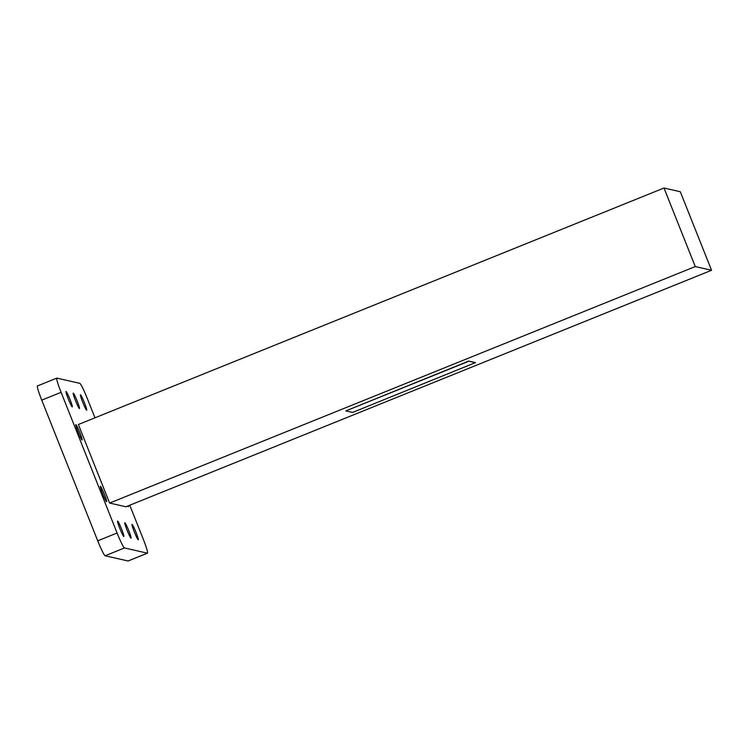 <?xml version="1.0" encoding="UTF-8"?>
<svg xmlns="http://www.w3.org/2000/svg" width="749" height="749" viewBox="0 0 749 749"><rect width="100%" height="100%" fill="white"/><g stroke="black" fill="none" stroke-linecap="round" stroke-linejoin="round"><path stroke-width="1.12" d="M102.669 493.825A8.314 0.712 -112 0 1 100.394 486.307A8.314 0.712 -112 0 1 104.345 494.209A8.314 0.712 -112 0 1 106.62 501.727A8.314 0.712 -112 0 1 102.669 493.825M78.111 432.117A8.314 0.712 -112 0 1 75.836 424.589A8.314 0.712 -112 0 1 79.787 432.491A8.314 0.712 -112 0 1 82.062 440.019A8.314 0.712 -112 0 1 78.111 432.117M68.309 399.02A8.314 0.712 -112 0 1 66.034 391.493A8.314 0.712 -112 0 1 69.994 399.395A8.314 0.712 -112 0 1 72.26 406.922A8.314 0.712 -112 0 1 68.309 399.02M75.518 400.659A8.314 0.712 -112 0 1 73.243 393.141A8.314 0.712 -112 0 1 77.203 401.043A8.314 0.712 -112 0 1 79.469 408.561A8.314 0.712 -112 0 1 75.518 400.659M82.727 402.297A8.314 0.712 -112 0 1 80.452 394.779A8.314 0.712 -112 0 1 84.412 402.681A8.314 0.712 -112 0 1 86.687 410.199A8.314 0.712 -112 0 1 82.727 402.297M134.296 531.893A8.314 0.712 -112 0 1 132.021 524.375A8.314 0.712 -112 0 1 135.981 532.277A8.314 0.712 -112 0 1 138.256 539.795A8.314 0.712 -112 0 1 134.296 531.893M127.087 530.245A8.314 0.712 -112 0 1 124.811 522.727A8.314 0.712 -112 0 1 128.772 530.629A8.314 0.712 -112 0 1 131.047 538.156A8.314 0.712 -112 0 1 127.087 530.245M119.877 528.607A8.314 0.712 -112 0 1 117.602 521.089A8.314 0.712 -112 0 1 121.563 528.991A8.314 0.712 -112 0 1 123.838 536.509A8.314 0.712 -112 0 1 119.877 528.607M695.259 266.569L109.626 503.066L125.916 506.773L711.55 270.277L695.259 266.569L663.998 188.018L78.364 424.514L109.626 503.066M475.428 362.619L468.687 361.084L345.823 410.911L352.564 412.446L475.428 362.619M128.032 560.982L147.394 553.165A15.72 1.339 68 0 0 147.478 553.165L128.116 560.982A15.72 1.339 -112 0 1 128.032 560.982L105.113 555.767A15.72 1.339 -112 0 1 97.726 540.825L117.078 533.007L61.1 392.336A15.72 1.339 68 0 1 56.812 378.123A15.72 1.339 68 0 1 56.896 378.123L79.815 383.338A15.72 1.339 68 0 1 87.202 398.281L94.973 417.811M129.764 505.219L143.181 538.952A15.72 1.339 68 0 1 147.478 553.165M97.726 540.825L41.747 400.153A15.72 1.339 -112 0 1 37.45 385.941L56.812 378.123M147.394 553.165L124.474 547.95L105.113 555.767M128.416 505.762A8.314 0.712 -112 0 1 128.453 506.699A8.314 0.712 -112 0 1 127.826 506.006M117.078 533.007A15.72 1.339 68 0 0 124.474 547.95M663.998 188.018L680.289 191.725L711.55 270.277M475.493 362.797L468.687 361.084M468.762 361.261L345.823 410.911M61.1 392.336L41.747 400.153"/></g></svg>
